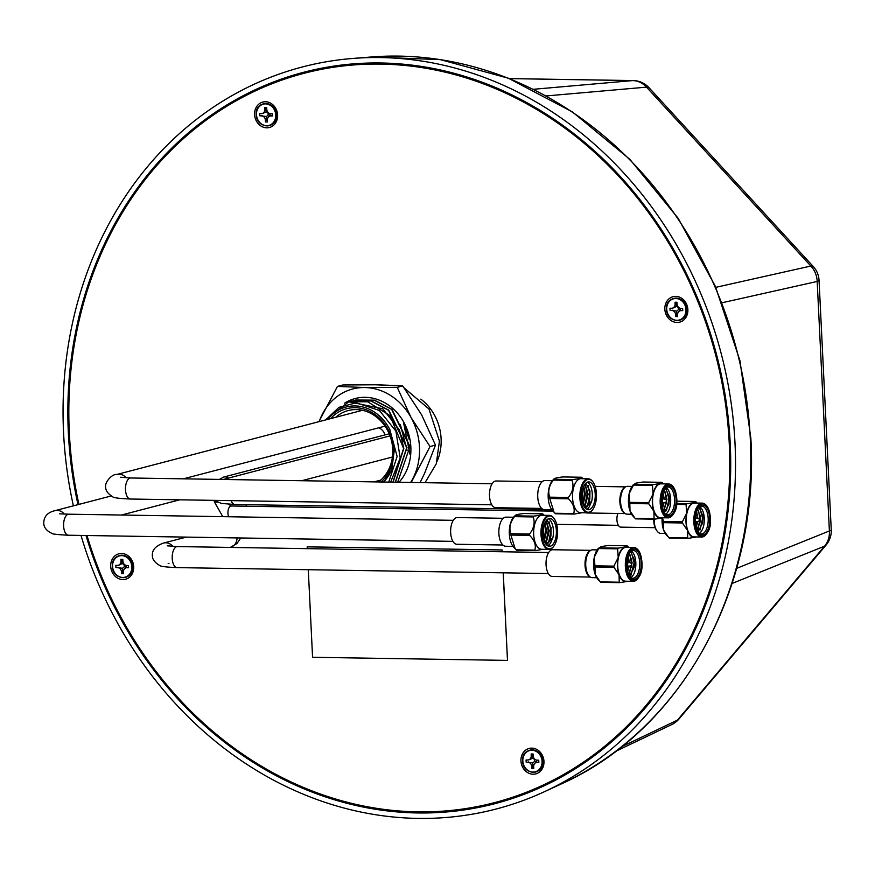 <?xml version="1.0" encoding="UTF-8"?>
<svg xmlns="http://www.w3.org/2000/svg" width="875" height="875" viewBox="0 0 875 875"><rect width="100%" height="100%" fill="white"/><g stroke="black" fill="none" stroke-linecap="round" stroke-linejoin="round"><path stroke-width="1.31" d="M440.486 811.311A377.989 328.016 -104.6 0 0 497.438 802.998M306.392 71.586A377.989 328.016 -104.6 0 0 252.645 92.181M77.995 504.645A377.989 328.016 75.4 0 1 68.348 432.688A377.989 328.016 75.4 0 1 303.756 72.253A377.989 328.016 75.4 0 1 730.209 443.264A377.989 328.016 75.4 0 1 494.812 803.698A377.989 328.016 75.4 0 1 86.002 535.5M371.284 56.984L440.311 59.62L508.309 78.203L572.37 111.902L629.792 159.272L678.147 218.269L715.4 286.398L739.977 360.762L750.848 438.2C759.817 587.464 681.603 730.537 561.181 783.989A380.155 329.908 -104.6 0 0 750.291 438.55A380.155 329.908 -104.6 0 0 371.284 56.984L352.702 58.461A383.469 332.773 -104.6 0 1 735.011 443.341A383.469 332.773 75.4 0 1 544.25 791.787A383.469 332.773 75.4 0 1 81.014 535.423M73.391 505.848A383.469 332.773 75.4 0 1 63.558 432.611A383.469 332.773 -104.6 0 1 352.702 58.461M813.302 266.558A21.908 5.677 137.4 0 0 810.841 266.044A21.908 19.939 77.4 0 1 817.184 281.455A21.908 2.559 177.2 0 0 819.044 280.317A21.908 21.908 0 0 0 813.302 266.558L648.966 87.653A21.908 5.677 137.4 0 0 646.505 87.139L810.841 266.044L715.805 287.339M509.272 78.586L633.183 80.566A21.908 10.588 90.9 0 0 632.68 80.588A21.908 19.534 85 0 1 646.505 87.139L546.055 95.955M679.022 718.955A21.908 9.297 -139.8 0 1 677.469 720.103A21.908 19.086 64.5 0 1 671.727 724.587A21.908 21.908 0 0 0 679.022 718.955L826.098 545.027A21.908 9.297 -139.8 0 1 824.545 546.164L677.469 720.103L621.556 746.78M819.044 280.317L831.25 529.812A21.908 2.559 177.2 0 1 829.391 530.95A21.908 19.753 68 0 1 824.545 546.164L732.102 583.461M78.925 504.405A376.895 327.075 75.4 0 1 304.03 73.314A376.895 327.075 75.4 0 1 380.997 64.105A376.895 327.075 75.4 0 1 724.773 399.011A376.895 327.075 75.4 0 1 494.528 802.638A376.895 327.075 75.4 0 1 417.561 811.847A376.895 327.075 75.4 0 1 86.997 535.522M265.464 101.741A13.147 11.408 75.4 0 1 277.616 114.964A13.147 11.408 75.4 0 1 266.744 127.827A13.147 11.408 75.4 0 1 254.592 114.603A13.147 11.408 75.4 0 1 265.464 101.741M121.57 553.492A13.147 11.408 75.4 0 1 133.722 566.727A13.147 11.408 75.4 0 1 122.839 579.578A13.147 11.408 75.4 0 1 110.698 566.355A13.147 11.408 75.4 0 1 121.57 553.492M531.825 748.125A13.147 11.408 75.4 0 1 543.966 761.348A13.147 11.408 75.4 0 1 533.094 774.211A13.147 11.408 75.4 0 1 520.953 760.987A13.147 11.408 75.4 0 1 531.825 748.125M676.998 322.459A13.147 11.408 75.4 0 1 664.847 309.236A13.147 11.408 75.4 0 1 675.719 296.373A13.147 11.408 75.4 0 1 687.87 309.597A13.147 11.408 75.4 0 1 676.998 322.459M308.284 569.712L312.572 657.278L507.489 660.395L503.256 572.83M502.228 551.775L502.141 549.959L307.223 546.842L307.256 548.658M304.03 73.314L308.241 72.22A376.895 327.075 75.4 0 1 377.486 62.978M563.653 775.731A376.895 327.075 75.4 0 1 498.739 801.533L494.528 802.638M502.173 551.764L502.141 549.959M507.489 660.395L503.202 572.819M502.086 549.97L307.169 546.853M381.062 481.994A41.639 36.127 -104.6 0 0 393.586 449.564A41.639 36.127 -104.6 0 0 355.119 407.684A41.639 36.127 -104.6 0 0 330.575 418.633M378.438 481.95A39.441 34.223 -104.6 0 0 392.722 449.258A39.441 34.223 -104.6 0 0 356.278 409.588A39.441 34.223 -104.6 0 0 348.228 410.55A39.441 34.223 -104.6 0 0 335.694 417.298M388.741 482.114L397.13 456.444L389.834 429.592A43.389 37.647 -104.6 0 0 355.031 405.945A43.389 37.647 -104.6 0 0 327.786 419.366M325.675 419.913L338.953 407.345L356.245 402.806L379.389 410.473L395.916 431.145L400.192 458.03L390.655 482.147M383.906 482.038L391.781 469.448L394.363 449.575L389.834 429.592M383.491 482.027A43.389 37.647 -104.6 0 0 391.781 469.448M437.073 461.344A47.764 41.453 75.4 0 0 441.098 438.648A47.764 41.453 -104.6 0 0 420.82 399.12M325.084 420.066L348.786 401.8L367.73 401.8L390.031 415.625L403.583 448.448L392.919 482.18M350.481 401.384L370.891 400.98L388.511 410.255L406.744 447.617L395.314 482.212M353.642 400.553L374.052 400.148L391.672 409.423L409.905 446.797L397.655 482.256M400.312 424.473L407.083 450.33M395.5 482.223L406.984 447.552L388.752 410.189L371.142 400.914L351.695 401.034M410.145 446.731L392.022 409.456L374.489 400.137L355.6 400.017M348.786 401.8L382.758 408.767L399.427 429.942L403.823 448.383L393.105 482.18M265.716 109.113L266.241 111.781L268.034 112.908L268.144 115.084L266.47 116.506L259.82 115.773L259.722 113.597L261.253 113.619A4.386 3.806 -104.6 0 0 262.15 113.509A4.386 3.806 -104.6 0 0 264.873 109.331L265.716 109.113L264.786 107.592L266.711 107.625L266.798 109.364A4.386 3.806 -104.6 0 0 270.845 113.772L272.377 113.805L272.486 115.97L271.37 115.719M272.486 115.97L270.955 115.948A4.386 3.806 -104.6 0 0 270.058 116.058A4.386 3.806 -104.6 0 0 267.323 120.236L267.411 121.975L265.497 121.942L266.252 119.984L265.409 120.203A4.386 3.806 -104.6 0 0 261.363 115.795L259.82 115.773M270.397 115.97L270.069 115.117L268.144 115.084M269.992 113.652L270.069 115.117M266.47 116.506L266.252 119.984M264.873 109.331L264.786 107.592M265.497 121.942L265.409 120.203M266.241 111.781L263.375 113.192M121.822 560.864L122.336 563.533L124.141 564.67L124.25 566.836L122.566 568.258L115.927 567.525L115.817 565.348L117.359 565.37A4.386 3.806 -104.6 0 0 118.256 565.272A4.386 3.806 -104.6 0 0 120.98 561.094L121.822 560.864L120.892 559.355L122.817 559.377L122.905 561.116A4.386 3.806 -104.6 0 0 126.952 565.523L128.483 565.556L128.592 567.722L127.466 567.47M128.592 567.722L127.05 567.7A4.386 3.806 -104.6 0 0 126.164 567.809A4.386 3.806 -104.6 0 0 123.43 571.988L123.517 573.727L121.592 573.694L122.358 571.736L121.516 571.955A4.386 3.806 -104.6 0 0 117.458 567.547L115.927 567.525M126.503 567.722L126.164 566.869L124.25 566.836M126.098 565.403L126.164 566.869M122.566 568.258L122.358 571.736M120.98 561.094L120.892 559.355M121.592 573.694L121.516 571.955M122.336 563.533L119.481 564.944M526.181 762.158L526.072 759.981L527.614 760.003A4.386 3.806 -104.6 0 0 528.511 759.894A4.386 3.806 -104.6 0 0 531.234 755.716L532.077 755.497L531.147 753.977L533.072 754.009L533.148 755.748A4.386 3.806 -104.6 0 0 537.206 760.156L538.737 760.178L538.847 762.355L536.419 762.442A4.386 3.806 -104.6 0 0 533.684 766.62L533.772 768.359L531.847 768.327L532.612 766.369L531.77 766.587A4.386 3.806 -104.6 0 0 527.712 762.18L532.82 762.891L534.505 761.469L534.395 759.292L532.591 758.166L529.736 759.577M538.847 762.355L537.305 762.333A4.386 3.806 -104.6 0 0 536.419 762.442M532.077 755.497L532.591 758.166M536.758 762.355L536.419 761.502L534.505 761.469M536.353 760.036L536.419 761.502M532.82 762.891L532.612 766.369M531.234 755.716L531.147 753.977M531.847 768.327L531.77 766.587M670.075 310.406L669.977 308.23L671.508 308.252A4.386 3.806 -104.6 0 0 672.405 308.142A4.386 3.806 -104.6 0 0 675.128 303.964L675.97 303.745L675.041 302.225L676.966 302.258L677.053 303.997A4.386 3.806 -104.6 0 0 681.1 308.405L682.631 308.427L682.741 310.603L680.312 310.691A4.386 3.806 -104.6 0 0 677.578 314.869L677.666 316.608L675.752 316.575L676.506 314.617L675.664 314.836A4.386 3.806 -104.6 0 0 671.617 310.428L676.725 311.128L678.398 309.717L678.289 307.541L676.495 306.414L673.63 307.825M682.741 310.603L681.209 310.581A4.386 3.806 -104.6 0 0 680.312 310.691M675.97 303.745L676.495 306.414M680.652 310.592L680.312 309.75L678.398 309.717M680.247 308.284L680.312 309.75M676.725 311.128L676.506 314.617M675.128 303.964L675.041 302.225M675.752 316.575L675.664 314.836M384.978 434.919A10.522 9.133 -104.6 0 0 378.766 427.788M318.916 421.684L337.444 386.4L364.809 387.537A59.161 51.341 75.4 0 1 411.097 417.605A59.161 51.341 75.4 0 1 413.973 476.295A59.161 51.341 75.4 0 1 410.616 482.464M420.066 482.617L424.506 473.539L435.477 445.102L421.63 414.848L402.708 385.93L375.342 384.792L342.891 384.978L337.444 386.4M344.597 403.156A49.306 42.787 75.4 0 1 401.089 417.889A49.306 42.787 75.4 0 1 399.044 482.278M410.036 454.508L403.583 422.767L409.194 439.37M319.189 421.608A59.161 51.341 75.4 0 1 321.387 416.172A59.161 51.341 75.4 0 1 364.809 387.537L397.25 387.352L411.097 417.605L430.03 446.523L411.206 482.475M435.477 445.102L430.03 446.523M402.708 385.93L397.25 387.352M699.005 520.188L699.584 521.15L699.617 518.941L699.005 520.188M699.322 533.356A13.913 6.716 90.9 0 0 704.277 518.273A13.913 6.716 90.9 0 0 699.748 506.734M697.889 531.989L702.603 523.13L702.953 518.383L702.723 515.364L699.027 507.259M656.677 530.469A12.797 6.18 -89.1 0 1 656.338 530.031A12.797 6.18 -89.1 0 1 653.767 521.019A12.797 6.18 -89.1 0 1 653.745 519.17M654.183 519.17A13.913 6.716 90.9 0 0 654.205 521.172A13.913 6.716 90.9 0 0 657.005 530.972A13.913 6.716 90.9 0 0 660.68 533.345L665.186 533.411M695.242 521.981A15.028 7.262 -89.1 0 1 698.655 507.5A15.028 7.262 -89.1 0 1 709.691 518.208A15.028 7.262 -89.1 0 1 706.114 532.886A15.028 7.262 -89.1 0 1 698.261 532.558A15.028 7.262 -89.1 0 1 695.242 521.981M697.922 532.066A13.913 6.716 90.9 0 0 701.269 533.991A13.913 6.716 90.9 0 0 708.181 518.328A13.913 6.716 90.9 0 0 701.706 506.166A13.913 6.716 90.9 0 0 698.316 507.981M655.102 527.691L620.802 527.144A8.345 4.036 -89.1 0 1 616.93 519.837A8.345 4.036 -89.1 0 1 617.903 513.461M706.442 534.056A16.953 8.181 -89.1 0 1 701.706 537.031L694.083 536.911A16.953 8.181 -89.1 0 1 686.197 522.091A16.953 8.181 -89.1 0 1 694.619 503.016L702.242 503.136A16.953 8.181 -89.1 0 1 706.88 506.264M682.358 521.828L686.689 513.231A17.391 8.4 90.9 0 0 685.989 522.145A17.391 8.4 90.9 0 0 687.531 530.48L682.412 522.977A19.753 9.548 -89.1 0 1 682.38 522.408A19.753 9.548 -89.1 0 1 682.358 521.828L663.392 521.533A19.753 9.548 90.9 0 0 663.447 522.67L682.412 522.977M697.309 515.32L697.517 518.427L696.467 511.941M696.38 512.214L697.178 518.339M700.022 515.364L699.891 523.097M698.556 510.617L699.88 519.17M702.702 515.244L702.57 523.283M699.792 507.927L702.592 518.241L700.044 529.977M695.975 527.166L697.178 523.053M697.025 521.697L695.909 526.925M698.37 528.533L697.2 530.731M699.792 521.008L698.031 528.533M687.706 537.906L668.741 537.6A19.753 9.548 90.9 0 0 669.255 538.048L688.22 538.355A19.753 9.548 -89.1 0 1 687.706 537.906L687.531 530.48A17.391 8.4 90.9 0 0 695.198 537.217L688.22 538.355M676.605 504.394L686.077 504.547A19.753 9.548 -89.1 0 1 686.536 503.847L676.67 503.694M676.812 501.2L695.548 501.495A19.753 9.548 -89.1 0 1 696.052 501.944L697.091 503.059M696.095 536.944L695.198 537.217A17.391 8.4 90.9 0 0 695.964 536.944M686.536 503.847L693.503 502.709L695.548 501.495M662.55 517.738L663.392 521.533M696.511 503.048A17.391 8.4 90.9 0 0 693.503 502.709A17.391 8.4 90.9 0 0 686.689 513.231L686.077 504.547M663.447 522.67L663.633 530.097L668.741 537.6M667.734 536.517L666.312 534.931A17.391 8.4 -89.1 0 1 663.633 530.097A17.391 8.4 -89.1 0 1 662.102 517.891M697.703 509.009L700.602 518.481L697.036 530.37M696.62 511.481L697.9 518.514M697.747 521.544L696.095 527.647M697.583 509.228L700.055 515.638L700.273 518.47L699.934 522.823L696.927 530.119M666.466 501.812L663.622 502.863A2.056 0.995 -89.1 0 1 663.436 502.895A2.056 0.995 -89.1 0 1 662.484 501.091A2.056 0.995 -89.1 0 1 663.502 498.772A2.056 0.995 -89.1 0 1 663.688 498.816L666.498 499.953L666.466 501.812L666.498 499.953M665.7 514.183A13.913 6.716 90.9 0 0 670.655 499.089A13.913 6.716 90.9 0 0 666.127 487.561M664.256 512.816L668.97 503.945L669.32 499.198L669.091 496.191L665.394 488.086M623.044 511.295A12.797 6.18 -89.1 0 1 622.716 510.858A12.797 6.18 -89.1 0 1 620.134 501.845A12.797 6.18 -89.1 0 1 623.055 489.508A12.797 6.18 -89.1 0 1 623.405 489.081M632.002 486.413L627.495 486.347A13.913 6.716 90.9 0 0 623.744 488.589A13.913 6.716 90.9 0 0 620.583 501.998A13.913 6.716 90.9 0 0 623.372 511.798A13.913 6.716 90.9 0 0 627.047 514.172L631.553 514.238M661.609 502.808A15.028 7.262 -89.1 0 1 665.033 488.327A15.028 7.262 -89.1 0 1 676.058 499.034A15.028 7.262 -89.1 0 1 672.481 513.712A15.028 7.262 -89.1 0 1 664.628 513.384A15.028 7.262 -89.1 0 1 661.609 502.808M664.3 512.892A13.913 6.716 90.9 0 0 667.636 514.817A13.913 6.716 90.9 0 0 674.548 499.155A13.913 6.716 90.9 0 0 668.084 486.992A13.913 6.716 90.9 0 0 664.683 488.808M672.809 514.883A16.953 8.181 -89.1 0 1 668.073 517.858L660.45 517.738A16.953 8.181 -89.1 0 1 652.575 502.917A16.953 8.181 -89.1 0 1 660.997 483.842L668.62 483.963A16.953 8.181 -89.1 0 1 673.247 487.091M648.725 502.655L653.056 494.058A17.391 8.4 90.9 0 0 652.356 502.972A17.391 8.4 90.9 0 0 653.898 511.306L648.791 503.803A19.753 9.548 -89.1 0 1 648.758 503.234A19.753 9.548 -89.1 0 1 648.725 502.655L629.759 502.359A19.753 9.548 90.9 0 0 629.814 503.497L648.791 503.803M663.677 496.147L662.834 492.767M662.747 493.041L663.534 498.772L661.675 498.75M666.389 496.191L666.597 500.019M664.923 491.444L666.258 499.855M669.08 496.07L668.948 504.098M666.159 488.753L668.959 499.067L666.422 510.803M663.698 502.83L663.556 503.88M663.348 502.895L662.288 507.752M666.509 501.791L666.258 503.923M664.737 509.359L663.578 511.558M666.159 501.922L664.398 509.359M654.084 518.733L635.119 518.427A19.753 9.548 90.9 0 0 635.622 518.875L654.587 519.181A19.753 9.548 -89.1 0 1 654.084 518.733L653.898 511.306A17.391 8.4 90.9 0 0 661.566 518.044L654.587 519.181M652.903 484.673L633.938 484.367A19.753 9.548 90.9 0 0 633.478 485.067L652.444 485.373A19.753 9.548 -89.1 0 1 652.903 484.673L659.881 483.536L661.916 482.322A19.753 9.548 -89.1 0 1 662.43 482.77L663.469 483.886M633.478 485.067L629.158 493.675A17.391 8.4 -89.1 0 1 633.172 484.925L635.972 483.153L642.95 482.016L661.916 482.322M662.473 517.77L661.566 518.044A17.391 8.4 90.9 0 0 662.342 517.77M629.814 503.497L630 510.923A17.391 8.4 -89.1 0 1 629.158 493.675L629.759 502.359M662.878 483.875A17.391 8.4 90.9 0 0 659.881 483.536A17.391 8.4 90.9 0 0 653.056 494.058L652.444 485.373M634.102 517.344L632.68 515.758A17.391 8.4 -89.1 0 1 630 510.923L635.119 518.427M664.07 489.836L666.98 499.308L663.414 511.197M662.987 492.308L664.267 499.045M664.07 502.698L662.462 508.473M663.95 490.055L666.433 496.464L666.641 500.062M666.553 501.769L663.305 510.934M663.72 502.83L662.342 507.992M625.177 513.581L587.092 512.969A13.355 6.453 -89.1 0 1 586.097 512.794M624.75 513.286A13.355 6.453 -89.1 0 1 619.872 501.922A13.355 6.453 -89.1 0 1 625.177 487.145M541.723 508.43L495.731 507.697A13.355 6.453 -89.1 0 1 489.519 496.027A13.355 6.453 -89.1 0 1 496.158 480.988L542.15 481.72M583.538 486.752L584.478 490.766M584.511 491.017L584.38 498.848M583.363 487.189L584.391 493.905L582.827 503.508M585.003 484.17L587.18 490.809M587.212 491.061L587.081 498.892M585.583 485.909L587.092 493.948L585.014 504.777M585.834 483.219L589.892 490.853L589.794 498.936M587.989 485.286L589.805 493.992L587.727 504.82M581.831 497.569A13.913 6.716 -89.1 0 1 588.744 481.906A13.913 6.716 -89.1 0 1 595.219 494.08A13.913 6.716 -89.1 0 1 588.306 509.731A13.913 6.716 -89.1 0 1 581.831 497.569M585.408 508.309L591.784 500.905A13.913 6.716 90.9 0 0 592.288 494.025A13.913 6.716 90.9 0 0 587.278 482.223M586.852 509.381A13.913 6.716 90.9 0 0 588.197 508.473L586.742 509.327M591.784 500.905L589.302 506.855L586.644 509.272M589.947 491.28L589.827 498.706M596.433 493.762A16.45 7.952 -89.1 0 1 592.692 509.611A16.45 7.952 -89.1 0 1 580.617 497.886A16.45 7.952 -89.1 0 1 584.522 481.819A16.45 7.952 -89.1 0 1 593.13 482.169A16.45 7.952 -89.1 0 1 596.433 493.762M592.966 481.939A17.008 8.214 90.9 0 0 592.791 481.698A17.008 8.214 90.9 0 0 588.306 478.811A17.008 8.214 90.9 0 0 579.862 497.952A17.008 8.214 90.9 0 0 587.77 512.827A17.008 8.214 90.9 0 0 592.342 510.07A17.008 8.214 90.9 0 0 592.517 509.841M588.306 478.811L581 478.691A17.008 8.214 90.9 0 0 572.556 497.831A17.008 8.214 90.9 0 0 580.453 512.706L587.77 512.827M581.908 512.728L574.295 514.073A19.709 9.516 -89.1 0 1 573.705 513.548C575.127 508.692 573.388 503.781 568.477 498.794A19.709 9.516 -89.1 0 1 568.433 498.127A19.709 9.516 -89.1 0 1 568.411 497.459C572.786 491.838 574.011 486.139 572.086 480.375A19.709 9.516 -89.1 0 1 572.611 479.566C578.736 478.844 581.7 478.067 581.525 477.236A19.709 9.516 -89.1 0 1 582.116 477.761L583.012 478.723M581.525 477.236L562.789 476.941C556.675 477.663 553.7 478.439 553.886 479.259L552.803 480.178A17.008 8.214 90.9 0 0 548.188 497.448A17.008 8.214 90.9 0 0 552.322 510.322L554.98 513.253L573.705 513.548M574.295 514.073L555.57 513.767A19.709 9.516 -89.1 0 1 554.98 513.253M572.086 480.375L553.361 480.08C548.975 485.702 547.75 491.4 549.675 497.164A19.709 9.516 90.9 0 0 549.708 497.831A19.709 9.516 90.9 0 0 549.741 498.498L554.05 512.258M551.895 509.808L544.512 509.688A14.569 7.033 -89.1 0 1 537.742 496.956A14.569 7.033 -89.1 0 1 544.972 480.561L552.355 480.681M582.072 500.095L582.389 490.448M583.155 504.459L585.43 494.145L583.756 486.259M584.194 506.691L585.266 505.455L588.142 494.189L584.927 484.269M584.97 507.806A12.228 5.906 90.9 0 0 589.805 498.87L587.289 505.488L584.85 507.664M582.881 503.672L584.752 494.134L583.439 487.003M583.942 506.253L587.125 498.663L587.464 494.178L587.245 491.291L584.664 484.641M549.675 497.164L568.411 497.459M553.361 480.08A19.709 9.516 -89.1 0 1 553.886 479.259L572.611 479.566M568.477 498.794L549.741 498.498M631.63 565.283L628.786 566.333A2.056 0.995 -89.1 0 1 628.6 566.366A2.056 0.995 -89.1 0 1 627.648 564.572A2.056 0.995 -89.1 0 1 628.666 562.253A2.056 0.995 -89.1 0 1 628.852 562.286L631.663 563.423L631.63 565.283L631.663 563.423M630.864 577.664A13.913 6.716 90.9 0 0 635.819 562.57A13.913 6.716 90.9 0 0 631.291 551.031M629.42 576.297L634.134 567.427L634.484 562.68L634.255 559.672L630.558 551.567M588.208 574.777A12.797 6.18 -89.1 0 1 587.88 574.339A12.797 6.18 -89.1 0 1 585.298 565.327A12.797 6.18 -89.1 0 1 588.219 552.989A12.797 6.18 -89.1 0 1 588.558 552.562M597.166 549.894L592.648 549.817A13.913 6.716 90.9 0 0 588.908 552.07A13.913 6.716 90.9 0 0 585.747 565.48A13.913 6.716 90.9 0 0 588.536 575.28A13.913 6.716 90.9 0 0 592.211 577.642L596.717 577.719M626.773 566.278A15.028 7.262 -89.1 0 1 630.197 551.797A15.028 7.262 -89.1 0 1 641.222 562.505A15.028 7.262 -89.1 0 1 637.645 577.183A15.028 7.262 -89.1 0 1 629.792 576.866A15.028 7.262 -89.1 0 1 626.773 566.278M629.464 576.363A13.913 6.716 90.9 0 0 632.8 578.288A13.913 6.716 90.9 0 0 639.712 562.636A13.913 6.716 90.9 0 0 633.248 550.462A13.913 6.716 90.9 0 0 629.847 552.289M637.973 578.353A16.953 8.181 -89.1 0 1 633.238 581.328L625.614 581.208A16.953 8.181 -89.1 0 1 617.739 566.398A16.953 8.181 -89.1 0 1 626.15 547.323L633.784 547.444A16.953 8.181 -89.1 0 1 638.411 550.561M613.889 566.136L618.22 557.528A17.391 8.4 90.9 0 0 617.52 566.453A17.391 8.4 90.9 0 0 619.062 574.788L613.955 567.284A19.753 9.548 -89.1 0 1 613.922 566.705A19.753 9.548 -89.1 0 1 613.889 566.136L594.923 565.83A19.753 9.548 90.9 0 0 594.978 566.978L613.955 567.284M628.841 559.617L629.048 562.362M627.911 556.522L628.698 562.253L626.839 562.22M631.553 559.661L631.761 563.489M630.088 554.914L631.422 563.325M634.233 559.552L634.112 567.58M631.323 552.223L634.123 562.538L630.908 575.367L629.77 576.723M628.863 566.311L628.72 567.35M628.512 566.366L627.452 571.222M628.469 574.416L631.717 565.239L631.422 567.394M629.902 572.841L628.742 575.028M631.323 565.403L629.562 572.83M619.248 582.203L600.283 581.908A19.753 9.548 90.9 0 0 600.786 582.356L619.752 582.652A19.753 9.548 -89.1 0 1 619.248 582.203L619.062 574.788A17.391 8.4 90.9 0 0 626.73 581.514L619.752 582.652M618.067 548.144L599.102 547.848A19.753 9.548 90.9 0 0 598.642 548.548L617.608 548.844A19.753 9.548 -89.1 0 1 618.067 548.144L625.045 547.006L627.08 545.792A19.753 9.548 -89.1 0 1 627.594 546.241L628.633 547.356M598.642 548.548L594.322 557.145A17.391 8.4 -89.1 0 1 598.336 548.406L601.136 546.634L608.114 545.497L627.08 545.792M627.638 581.241L626.73 581.514A17.391 8.4 90.9 0 0 627.506 581.241M594.978 566.978L595.164 574.405A17.391 8.4 -89.1 0 1 594.322 557.145L594.923 565.83M628.042 547.345A17.391 8.4 90.9 0 0 625.045 547.006A17.391 8.4 90.9 0 0 618.22 557.528L617.608 548.844M599.266 580.825L597.844 579.239A17.391 8.4 -89.1 0 1 595.164 574.405L600.283 581.908M629.234 553.306L632.144 562.778L628.578 574.667M628.152 555.789L629.431 562.527M629.234 566.169L627.627 571.944M629.114 553.525L631.586 559.945L631.805 563.544M627.998 556.237L629.092 562.384M628.884 566.3L627.506 571.462M590.341 577.052L552.256 576.45A13.355 6.453 -89.1 0 1 546.055 564.769A13.355 6.453 -89.1 0 1 552.683 549.741L590.767 550.342M589.914 576.767A13.355 6.453 -89.1 0 1 585.036 565.392A13.355 6.453 -89.1 0 1 590.341 550.627M502.863 545.005L456.87 544.272A13.355 6.453 -89.1 0 1 450.658 532.591A13.355 6.453 -89.1 0 1 457.297 517.562L503.289 518.295M544.677 523.316L545.606 527.33M545.65 527.581L545.519 535.423M544.502 523.753L545.519 530.469L543.966 540.083M546.142 520.734L548.319 527.373M548.352 527.625L548.22 535.456M546.722 522.484L548.231 530.513L546.153 541.352M551.031 527.461L550.933 535.5M549.128 521.85L550.944 530.556L548.866 541.395M542.97 534.144A13.913 6.716 -89.1 0 1 549.883 518.481A13.913 6.716 -89.1 0 1 556.358 530.644A13.913 6.716 -89.1 0 1 549.445 546.306A13.913 6.716 -89.1 0 1 542.97 534.144M546.536 544.873L552.923 537.48A13.913 6.716 90.9 0 0 553.427 530.6A13.913 6.716 90.9 0 0 548.417 518.788M547.98 545.945A13.913 6.716 90.9 0 0 549.336 545.038L547.881 545.891M552.923 537.48L550.43 543.419L547.783 545.847M546.962 519.794L551.086 527.855L550.966 535.27M557.572 530.327A16.45 7.952 -89.1 0 1 553.831 546.186A16.45 7.952 -89.1 0 1 541.756 534.461A16.45 7.952 -89.1 0 1 545.661 518.383A16.45 7.952 -89.1 0 1 554.269 518.744A16.45 7.952 -89.1 0 1 557.572 530.327M554.094 518.514A17.008 8.214 90.9 0 0 553.93 518.273A17.008 8.214 90.9 0 0 549.445 515.375A17.008 8.214 90.9 0 0 541.002 534.516A17.008 8.214 90.9 0 0 548.898 549.391A17.008 8.214 90.9 0 0 553.481 546.645A17.008 8.214 90.9 0 0 553.656 546.405M549.445 515.375L542.139 515.266A17.008 8.214 90.9 0 0 533.684 534.406A17.008 8.214 90.9 0 0 541.592 549.27L548.898 549.391M543.047 549.292L535.434 550.638A19.709 9.516 -89.1 0 1 534.844 550.123C536.266 545.267 534.516 540.345 529.616 535.358A19.709 9.516 -89.1 0 1 529.572 534.702A19.709 9.516 -89.1 0 1 529.55 534.034C533.925 528.402 535.15 522.703 533.225 516.939A19.709 9.516 -89.1 0 1 533.75 516.13C539.864 515.408 542.839 514.631 542.664 513.8A19.709 9.516 -89.1 0 1 543.255 514.325L544.152 515.298M542.664 513.8L523.928 513.505C517.814 514.227 514.839 515.003 515.014 515.834L513.942 516.742A17.008 8.214 90.9 0 0 509.327 534.013A17.008 8.214 90.9 0 0 513.461 546.897L516.119 549.817L534.844 550.123M535.434 550.638L516.709 550.342A19.709 9.516 -89.1 0 1 516.119 549.817M533.225 516.939L514.489 516.644C510.114 522.277 508.889 527.964 510.814 533.728A19.709 9.516 90.9 0 0 510.847 534.395A19.709 9.516 90.9 0 0 510.88 535.062L515.189 548.822M513.023 546.372L505.652 546.252A14.569 7.033 -89.1 0 1 498.881 533.52A14.569 7.033 -89.1 0 1 506.111 517.125L513.494 517.245M543.211 536.67L543.528 527.023M544.294 541.034L546.569 530.709L544.895 522.823M545.333 543.266L546.405 542.019L549.281 530.753L546.066 520.833M546.109 544.381A12.228 5.906 90.9 0 0 550.944 535.434L548.428 542.052L545.989 544.228M544.02 540.236L545.891 530.698L544.578 523.567M545.081 542.817L548.264 535.227L548.603 530.742L548.384 527.866L545.803 521.216M510.814 533.728L529.55 534.034M514.489 516.644A19.709 9.516 -89.1 0 1 515.014 515.834L533.75 516.13M529.616 535.358L510.88 535.062M509.327 78.608L632.68 80.588L533.28 89.305M736.641 568.367L829.391 530.95L817.184 281.455L722.105 302.75M270.955 115.948L271.797 115.73M262.205 115.577L261.363 115.795M256.473 114.636A10.992 9.538 75.4 0 1 265.573 103.884A10.992 9.538 75.4 0 1 275.723 114.942A10.992 9.538 75.4 0 1 266.634 125.694A10.992 9.538 75.4 0 1 256.473 114.636M257.567 109.058A11.298 9.811 75.4 0 1 268.439 103.884A11.298 9.811 75.4 0 1 276.358 114.844M276.358 114.877A11.298 9.811 75.4 0 1 271.622 124.655A11.298 9.811 75.4 0 1 261.45 123.955M127.05 567.7L127.903 567.481M118.311 567.328L117.458 567.547M112.58 566.388A10.992 9.538 75.4 0 1 121.669 555.636A10.992 9.538 75.4 0 1 131.83 566.694A10.992 9.538 75.4 0 1 122.741 577.445A10.992 9.538 75.4 0 1 112.58 566.388M113.673 560.809A11.298 9.811 75.4 0 1 124.545 555.636A11.298 9.811 75.4 0 1 132.464 566.606A11.298 9.811 75.4 0 1 127.717 576.406A11.298 9.811 75.4 0 1 117.556 575.706M537.305 762.333L538.147 762.114M528.555 761.961L527.712 762.18M522.834 761.009A10.992 9.538 75.4 0 1 531.923 750.258A10.992 9.538 75.4 0 1 542.084 761.327A10.992 9.538 75.4 0 1 532.995 772.078A10.992 9.538 75.4 0 1 522.834 761.009M523.928 755.442A11.298 9.811 75.4 0 1 534.8 750.269A11.298 9.811 75.4 0 1 542.719 761.228A11.298 9.811 75.4 0 1 537.972 771.039A11.298 9.811 75.4 0 1 527.811 770.339M681.209 310.581L682.052 310.363M672.459 310.209L671.617 310.428M666.728 309.258A10.992 9.538 75.4 0 1 675.817 298.506A10.992 9.538 75.4 0 1 685.978 309.564A10.992 9.538 75.4 0 1 676.889 320.316A10.992 9.538 75.4 0 1 666.728 309.258M667.822 303.691A11.298 9.811 75.4 0 1 678.694 298.517A11.298 9.811 75.4 0 1 686.612 309.477M686.612 309.509A11.298 9.811 75.4 0 1 681.877 319.277A11.298 9.811 75.4 0 1 671.705 318.587M231.109 500.631A10.522 5.075 90.9 0 0 234.959 504.503L543.255 509.436M217.23 502.184A6.573 0.766 177.2 0 1 214.266 501.681L222.797 516.655M231.645 506.056A6.573 3.172 90.9 0 0 231.219 505.991A6.573 3.172 90.9 0 0 230.792 506.045A6.573 3.172 90.9 0 0 228.189 510.136A6.573 3.172 90.9 0 0 228.616 516.742M228.419 478.122A6.573 5.709 -104.6 0 0 225.05 476.886A6.573 5.709 -104.6 0 0 223.705 477.039L219.428 479.402M548.669 552.508L177.439 546.58A10.522 5.075 90.9 0 0 172.211 558.414A10.522 5.075 90.9 0 0 177.1 567.613L548.33 573.541M246.334 506.231A10.522 9.133 -104.6 0 0 246.072 504.678M172.856 546.427A10.522 9.133 -104.6 0 0 163.625 543.036C155.805 545.759 152.053 549.905 152.348 555.472C152.261 559.07 154.569 562.33 159.283 565.25C160.027 566.366 165.966 567.153 177.1 567.613M230.07 547.422L230.486 547.312A10.522 9.133 -104.6 0 0 237.048 537.917M492.133 483.766L130.714 477.991A10.522 5.075 90.9 0 0 125.497 489.825A10.522 5.075 90.9 0 0 130.386 499.023L491.794 504.798M126.142 477.837A10.522 9.133 -104.6 0 0 116.911 474.447C111.716 473.769 104.562 482.781 105.634 486.883C105.547 490.481 107.855 493.741 112.569 496.661C113.312 497.777 119.252 498.564 130.386 499.023M59.653 513.833L68.841 514.194A10.522 5.075 90.9 0 0 68.162 514.27A10.522 5.075 90.9 0 0 63.612 526.028A10.522 5.075 90.9 0 0 68.502 535.227L452.933 541.362M64.258 514.03A10.522 9.133 -104.6 0 0 57.17 510.387A10.522 9.133 -104.6 0 0 55.027 510.65C47.589 512.367 43.827 516.545 43.75 523.163C43.837 527.308 46.397 530.655 51.439 533.17C51.483 533.98 57.159 534.669 68.502 535.227M701.706 537.031A16.953 8.181 -89.1 0 1 693.831 522.211A16.953 8.181 -89.1 0 1 702.242 503.136C706.902 503.902 709.625 508.856 710.413 518C711.134 528.008 708.236 534.352 701.706 537.031M694.586 522.156A16.395 7.919 90.9 0 0 703.259 536.353A16.395 7.919 90.9 0 0 710.347 518.033A16.395 7.919 90.9 0 0 701.663 503.836A16.395 7.919 90.9 0 0 694.586 522.156M661.905 505.816A9.461 4.572 90.9 0 0 662.539 502.873M668.073 517.858A16.953 8.181 -89.1 0 1 660.198 503.038A16.953 8.181 -89.1 0 1 668.62 483.963C673.269 484.728 675.992 489.683 676.78 498.827C677.513 508.823 674.603 515.167 668.073 517.858M660.953 502.983A16.395 7.919 90.9 0 0 669.627 517.18A16.395 7.919 90.9 0 0 676.714 498.859A16.395 7.919 90.9 0 0 668.041 484.663A16.395 7.919 90.9 0 0 660.953 502.983M662.605 498.761A9.461 4.572 90.9 0 0 662.069 495.808M582.028 492.603L581.93 498.837M627.069 569.297A9.461 4.572 90.9 0 0 627.703 566.355M633.238 581.328A16.953 8.181 -89.1 0 1 625.362 566.519A16.953 8.181 -89.1 0 1 633.784 547.444C638.433 548.209 641.156 553.153 641.944 562.297C642.677 572.305 639.767 578.648 633.238 581.328M626.117 566.453A16.395 7.919 90.9 0 0 634.791 580.65A16.395 7.919 90.9 0 0 641.878 562.341A16.395 7.919 90.9 0 0 633.205 548.133A16.395 7.919 90.9 0 0 626.117 566.453M627.769 562.231A9.461 4.572 90.9 0 0 627.233 559.278M543.167 529.167L543.069 535.402M561.181 783.989L544.25 791.787M648.966 87.653A21.908 21.908 0 0 0 633.183 80.566M615.672 751.341L671.727 724.587M826.098 545.027A21.908 21.908 0 0 0 831.25 529.812M270.058 116.058L271.392 115.708M262.15 113.509L263.484 113.17M256.255 114.592C254.953 99.969 276.183 100.177 276.38 114.866C277.67 129.489 256.441 129.281 256.255 114.592M126.164 567.809L127.498 567.459M118.256 565.272L119.591 564.922M112.35 566.355C111.059 551.72 132.289 551.928 132.475 566.617C133.777 581.252 112.547 581.033 112.35 566.355M528.511 759.894L529.845 759.544M522.605 760.977C521.314 746.353 542.544 746.561 542.73 761.25C544.031 775.873 522.791 775.666 522.605 760.977M672.405 308.142L673.739 307.792M666.498 309.225C665.208 294.591 686.438 294.809 686.634 309.487C687.925 324.122 666.695 323.914 666.498 309.225M390.009 435.903L223.245 479.467M392.416 457.023L301.689 480.725M234.959 504.503L221.452 503.431L214.255 500.358M228.495 504.263L231.219 505.991L553.044 511.131M389.189 433.814L223.705 477.039M556.697 524.344L618.352 525.328M214.2 500.358L214.266 501.681M380.702 480.123L373.975 481.873M284.309 505.291L278.742 506.745M168.941 563.391L168.164 563.62M177.439 546.58L167.3 545.825M186.331 537.108L163.625 543.036M230.486 547.312L236.994 543.495L240.734 537.972M221.856 516.633L221.889 516.031M385.011 426.158L183.356 478.833M362.458 410.309L116.911 474.447M130.714 477.991L120.586 477.236M179.747 499.811L121.472 515.025M111.223 495.961L55.027 510.65M68.841 514.194L453.272 520.33M377.869 384.836L397.042 385.58M404.228 387.986L428.958 408.997L439.436 441.109L436.275 463.805L425.031 482.694M699.584 521.15L695.242 522.08M656.338 530.031L657.005 530.972M699.978 515.058L700.055 515.638M699.617 518.941L695.308 517.88M661.938 506.012L662.616 502.884M663.436 502.895L661.609 502.863M622.716 510.858L623.372 511.798M623.055 489.508L623.744 488.589M666.345 495.884L666.433 496.464M662.681 498.761L662.113 495.611M595.153 486.38L625.603 486.872M582.061 492.341L581.952 499.1M627.102 569.494L627.78 566.355M628.6 566.366L626.773 566.344M587.88 574.339L588.536 575.28M588.219 552.989L588.908 552.07M631.509 559.366L631.586 559.945M627.845 562.231L627.277 559.081M543.2 528.905L543.091 535.675"/></g></svg>
